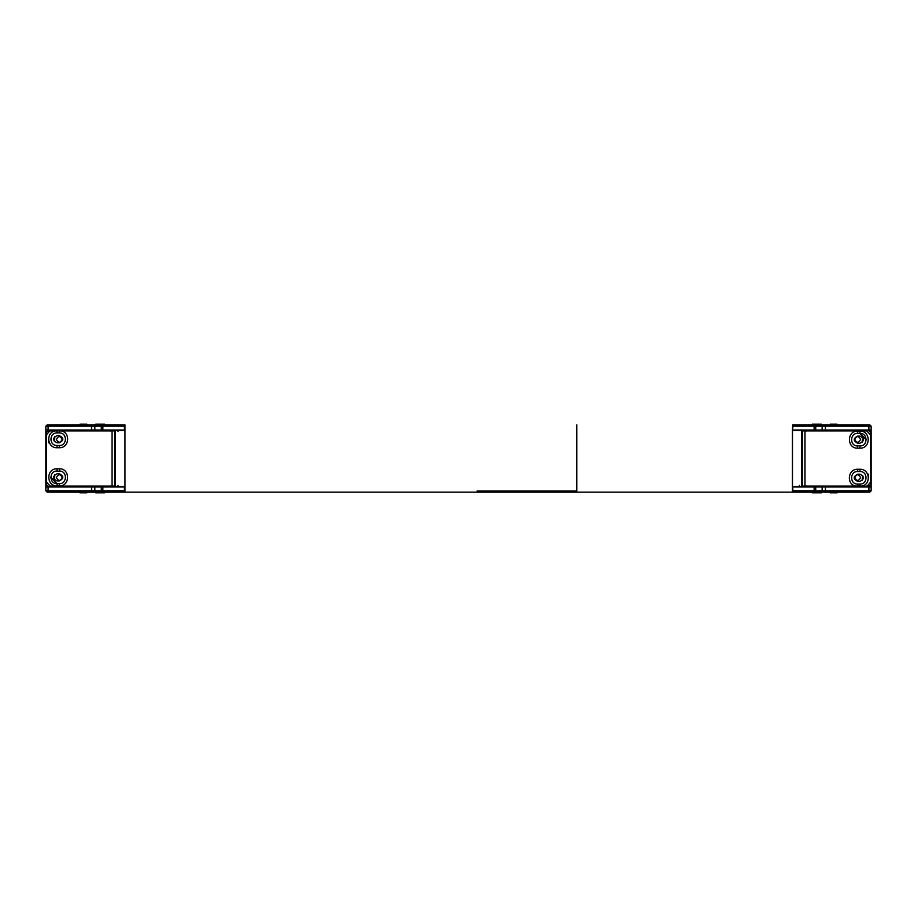 <?xml version="1.0" encoding="UTF-8"?>
<svg xmlns="http://www.w3.org/2000/svg" width="917" height="917" viewBox="0 0 917 917"><rect width="100%" height="100%" fill="white"/><g stroke="black" fill="none" stroke-linecap="round" stroke-linejoin="round"><path stroke-width="1.38" d="M53.931 439.598L54.367 441.581L54.894 436.354M54.367 479.706L54.894 474.479L53.931 477.402M101.26 486.984L101.26 490.801L94.852 490.801L94.852 486.984L124.345 486.984L124.345 492.142L47.191 492.142L45.85 490.801L45.85 434.727C46.137 432.022 47.627 430.532 50.332 430.245L114.705 430.245L115.382 430.91L115.382 486.09L114.705 486.755L50.332 486.755C47.627 486.468 46.137 484.978 45.85 482.273L46.526 482.273L46.526 434.727L45.85 434.727M45.85 442.796L45.85 426.199L47.191 424.858L124.345 424.858L124.345 430.016L94.852 430.016L94.852 426.199L95.838 424.858M94.852 486.984L45.85 486.984M110.327 485.976L110.327 486.984M45.85 430.016L94.852 430.016M110.327 431.024L110.327 430.016M48.544 430.016L48.544 430.612M48.544 439.209L48.544 442.796M48.544 486.984L48.544 486.388M62.218 439.438C60.281 443.198 58.333 443.198 56.396 439.438C58.333 435.678 60.281 435.678 62.218 439.438M62.218 477.562C60.281 481.322 58.333 481.322 56.396 477.562C58.333 473.802 60.281 473.802 62.218 477.562M104.836 491.019L104.836 492.819L95.643 492.819L95.643 491.019M86.897 491.019L86.897 492.819L79.939 492.819L79.939 491.019M95.643 425.981L95.643 424.181L104.836 424.181L104.836 425.981M79.939 425.981L79.939 424.181L86.897 424.181L86.897 425.981M45.85 468.782L46.526 467.532M113.914 486.755L115.382 486.09M56.613 471.349L59.307 471.063C67.4 470.719 67.4 483.97 59.307 483.614C67.124 483.981 67.571 471.269 59.754 471.074L56.613 471.349M59.307 442.796L57.06 442.796C52.441 440.412 52.441 438.017 57.06 435.621L59.307 435.621C63.938 438.017 63.938 440.412 59.307 442.796M50.779 477.344L57.06 483.614C48.968 483.97 48.968 470.719 57.06 471.063L57.06 468.816L59.307 468.816C70.3 468.346 70.3 486.331 59.307 485.861L57.06 485.861C46.079 486.331 46.079 468.346 57.06 468.816M59.307 480.932L57.06 480.932C52.441 478.536 52.441 476.141 57.06 473.757L59.307 473.757C63.938 476.141 63.938 478.536 59.307 480.932M59.307 432.927C67.4 432.583 67.4 445.834 59.307 445.49L57.06 445.49C48.968 445.834 48.968 432.583 57.06 432.927L59.307 432.927L59.307 431.013L61.244 430.91L61.244 430.245L59.307 430.245L59.307 431.013L55.123 430.245L55.123 430.91L57.06 431.013L57.06 432.927M49.014 486.56L50.332 486.755L50.332 486.09L46.526 482.273M59.307 485.861L59.307 483.614L57.06 483.614L57.06 485.861M59.307 468.816L59.754 471.074M863.069 477.402L862.633 475.419L862.106 480.646M862.633 437.294L862.106 442.521L863.069 439.598M815.74 430.016L815.74 426.199L822.148 426.199L822.148 430.016L792.655 430.016L792.655 424.858L869.809 424.858L871.15 426.199L871.15 482.273C870.863 484.978 869.373 486.468 866.668 486.755L802.295 486.755L801.618 486.09L801.618 430.91L802.295 430.245L866.668 430.245C869.373 430.532 870.863 432.022 871.15 434.727L870.474 434.727L870.474 482.273L871.15 482.273M871.15 474.204L871.15 490.801L869.809 492.142L792.655 492.142L792.655 486.984L822.148 486.984L822.148 490.801L821.162 492.142M822.148 430.016L871.15 430.016M806.673 431.024L806.673 430.016M871.15 486.984L822.148 486.984M806.673 485.976L806.673 486.984M868.456 486.984L868.456 486.388M868.456 477.791L868.456 474.204M868.456 430.016L868.456 430.612M854.782 477.562C856.719 473.802 858.667 473.802 860.604 477.562C858.667 481.322 856.719 481.322 854.782 477.562M854.782 439.438C856.719 435.678 858.667 435.678 860.604 439.438C858.667 443.198 856.719 443.198 854.782 439.438M812.164 425.981L812.164 424.181L821.357 424.181L821.357 425.981M830.103 425.981L830.103 424.181L837.061 424.181L837.061 425.981M821.357 491.019L821.357 492.819L812.164 492.819L812.164 491.019M837.061 491.019L837.061 492.819L830.103 492.819L830.103 491.019M871.15 448.218L870.474 449.468M870.474 482.273L866.668 486.755L859.94 486.755L859.94 485.987L857.693 485.987L857.693 484.073C849.601 484.417 849.601 471.166 857.693 471.51L859.94 471.51C868.032 471.166 868.032 484.417 859.94 484.073L857.693 484.073M803.086 430.245L801.618 430.91M860.387 445.651L857.693 445.937C849.601 446.281 849.601 433.03 857.693 433.386C849.876 433.019 849.429 445.731 857.246 445.926L860.387 445.651M857.693 474.204L859.94 474.204C864.559 476.588 864.559 478.983 859.94 481.379L857.693 481.379C853.062 478.983 853.062 476.588 857.693 474.204M866.221 439.656L859.94 433.386C868.032 433.03 868.032 446.281 859.94 445.937L859.94 448.184L857.693 448.184C846.7 448.654 846.7 430.669 857.693 431.139L859.94 431.139C870.921 430.669 870.921 448.654 859.94 448.184M857.693 436.068L859.94 436.068C864.559 438.464 864.559 440.859 859.94 443.243L857.693 443.243C853.062 440.859 853.062 438.464 857.693 436.068M857.693 471.51L857.693 469.263C847.904 468.759 846.104 484.348 855.756 486.09L857.693 485.987L857.693 486.755L855.756 486.755L855.756 486.09L804.988 486.09L804.988 486.755M867.986 430.44L866.668 430.245L866.668 430.91L870.474 434.727M857.693 431.139L857.693 433.386L859.94 433.386L859.94 431.139M857.693 448.184L857.246 445.926M857.693 469.263L859.94 469.263C869.717 468.759 871.517 484.348 861.877 486.09L859.94 485.987L859.94 484.073M799.418 486.984L799.418 485.414M118.064 430.016L118.064 431.586M118.064 485.414L118.064 486.984M124.345 490.297L125.01 490.022L124.345 489.059M825.289 491.019L825.289 492.142L124.345 492.142M125.01 427.998L124.345 426.703M125.01 425.981L124.345 425.981M115.141 430.463L125.01 430.463L125.01 424.858L117.674 424.858M92.181 492.142L102.887 492.142L102.887 490.801L124.345 490.801M48.097 430.016L48.097 426.199L102.887 426.199L102.887 424.858L95.643 424.858M801.424 492.142L801.424 491.019M792.655 490.102L792.964 489.002M801.882 492.142L801.882 491.019M792.964 427.998L792.655 426.898M825.289 492.142L862.438 492.142L862.438 491.019M576.816 491.019L477.115 491.019L477.115 492.142M792.655 424.858L792.471 430.463L802.329 430.463M125.01 492.142L125.01 486.537L115.141 486.537M576.816 424.858L576.816 492.142M792.471 492.142L792.471 430.463M802.329 486.537L792.471 486.537M102.887 430.016L102.887 426.199L124.345 426.199M48.097 492.142L48.097 490.801L45.85 490.801M91.574 486.984L91.574 490.801L48.097 490.801L48.097 486.984M102.887 486.984L102.887 490.801L101.26 490.801L102.234 492.142M48.097 424.858L48.097 426.199L45.85 426.199M91.574 430.016L91.574 424.858M101.26 430.016L101.26 426.199L102.234 424.858M91.574 492.142L91.574 490.801L94.852 490.801L95.838 492.142M46.526 434.727L50.332 430.245M59.307 445.49L59.307 447.737C69.096 448.241 70.896 432.652 61.244 430.91L112.012 430.91L112.012 430.245M115.382 430.91L114.384 430.91L114.384 486.09L112.012 486.09L112.012 430.91L114.384 430.91L114.006 430.245M50.332 486.09L112.012 486.09L112.012 486.755M59.307 447.737L57.06 447.737C47.283 448.241 45.483 432.652 55.123 430.91L50.332 430.91M57.06 447.737L57.06 445.49M814.113 492.142L814.113 490.801L792.655 490.801M868.903 424.858L868.903 426.199L871.15 426.199M825.426 430.016L825.426 426.199L868.903 426.199L868.903 430.016M868.903 486.984L868.903 490.801L814.113 490.801L814.113 486.984M814.113 430.016L814.113 426.199L792.655 426.199M868.903 492.142L868.903 490.801L871.15 490.801M825.426 486.984L825.426 492.142M815.74 486.984L815.74 490.801L814.766 492.142M825.426 424.858L825.426 426.199L822.148 426.199L821.162 424.858M814.766 424.858L815.74 426.199L814.113 426.199L814.113 424.858M801.618 486.09L802.616 486.09L802.616 430.91L804.988 430.91L804.988 486.09L802.616 486.09L802.994 486.755M866.668 430.91L804.988 430.91L804.988 430.245M859.94 486.755L866.668 486.09M859.94 469.263L859.94 471.51M125.01 486.537L125.01 430.463"/></g></svg>
